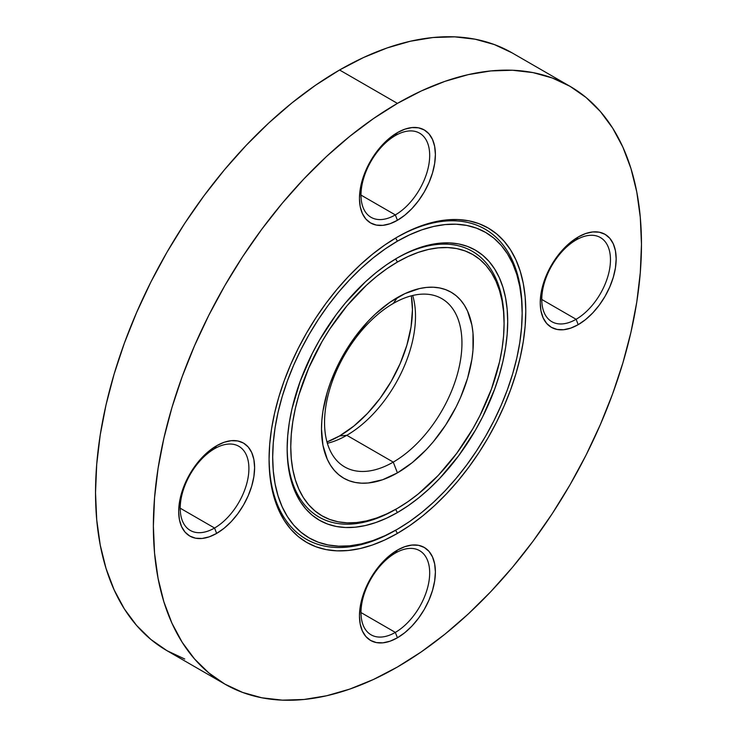 <?xml version="1.0" encoding="UTF-8"?>
<svg xmlns="http://www.w3.org/2000/svg" width="737" height="737" viewBox="0 0 737 737"><rect width="100%" height="100%" fill="white"/><g stroke="black" fill="none" stroke-linecap="round" stroke-linejoin="round"><path stroke-width="1.11" d="M395.612 530.281L397.427 529.23A176.401 101.844 -60 0 1 272.69 457.216A176.401 101.844 -60 0 1 397.427 241.165L395.622 238.042L397.427 241.165L385.202 248.922L373.088 257.987L361.213 268.268L349.688 279.692L338.624 292.119L328.122 305.45L318.292 319.545L309.227 334.276L301 349.495L293.713 365.055L287.421 380.817L282.179 396.617L278.061 412.305L275.085 427.736L273.289 442.753L272.69 457.216L273.289 470.989L275.085 483.933L278.061 495.927L282.179 506.853L287.421 516.609L293.713 525.103L301 532.243L309.227 537.973L318.292 542.229L328.122 544.965L338.624 546.172L349.688 545.831L361.213 543.934L373.088 540.516L385.202 535.596L397.427 529.23L409.652 521.483L421.757 512.418L433.632 502.127L445.157 490.713L456.221 478.276L466.724 464.946L476.553 450.851L485.628 436.12L493.845 420.901L501.142 405.341L507.434 389.587L512.666 373.788L516.794 358.099L519.76 342.668L521.556 327.652L522.164 313.179L521.556 299.415L519.76 286.472L516.794 274.477L512.666 263.542L507.434 253.786L501.142 245.301L493.845 238.152L485.628 232.431L476.553 228.175L466.724 225.43L456.221 224.223L445.157 224.573L433.632 226.462L421.757 229.88L409.652 234.799L397.427 241.165A176.401 101.844 -60 0 1 522.164 313.179A176.401 101.844 -60 0 1 397.427 529.23L395.612 530.281A178.962 103.327 120 0 0 395.622 530.272L397.427 533.404L395.612 530.281A178.962 103.327 120 0 0 395.622 530.272L395.622 530.272A178.962 103.327 120 0 1 269.079 458.257A178.962 103.327 120 0 0 395.612 530.281M522.155 312.147A178.962 103.327 120 0 0 396.515 237.517A178.962 103.327 120 0 1 522.164 311.097L522.164 313.179M397.427 236.992A181.514 104.801 -60 0 1 525.776 311.097A181.514 104.801 -60 0 1 397.427 533.404L384.843 539.954L372.388 545.021L360.163 548.54L348.306 550.484L336.92 550.843L326.113 549.599L315.998 546.78L306.666 542.395L298.209 536.508L290.7 529.157L284.224 520.414L278.844 510.382L274.597 499.133L271.538 486.788L269.687 473.476L269.069 459.298L269.687 444.42L271.538 428.962L274.597 413.089L278.844 396.948L284.224 380.688L290.7 364.474L298.209 348.463L306.666 332.802L315.998 317.647L326.113 303.137L336.92 289.42L348.306 276.633L360.163 264.887L372.388 254.293L384.843 244.97L397.427 236.992L410.002 230.441L422.467 225.384L434.683 221.865L446.539 219.912L457.926 219.562L468.732 220.796L478.847 223.624L488.18 228L496.646 233.896L504.145 241.248L510.621 249.981L516.011 260.023L520.248 271.262L523.307 283.607L525.159 296.928L525.776 311.097L525.159 325.984L523.307 341.434L520.248 357.307L516.011 373.456L510.621 389.707L504.145 405.921L496.646 421.942L488.18 437.603L478.847 452.758L468.732 467.258L457.926 480.975L446.539 493.772L434.683 505.518L422.467 516.103L410.002 525.435L397.427 533.404A181.514 104.801 -60 0 1 269.069 459.298A181.514 104.801 -60 0 1 397.418 236.992A181.514 104.801 -60 0 1 397.427 236.992L397.418 236.992M395.612 509.405L397.427 508.355A150.836 87.086 -60 0 1 290.765 446.779A150.836 87.086 -60 0 1 397.427 262.04L395.622 258.917L397.427 262.04L386.971 268.664L376.616 276.421L366.464 285.219L347.145 305.606L329.761 329.061L322.005 341.655L308.739 367.975L298.881 394.958L295.362 408.372L292.819 421.564L291.281 434.406L290.765 446.779L291.281 458.552L292.819 469.626L295.362 479.879L298.881 489.221L303.358 497.567L308.739 504.827L314.975 510.934L322.005 515.826L329.761 519.465L338.172 521.814L347.145 522.846L356.607 522.551L366.464 520.93L376.616 518.01L386.971 513.8L397.427 508.355L407.874 501.731L418.229 493.983L438.239 475.42L456.682 453.393L472.841 428.741L479.87 415.732L491.487 388.952L499.493 362.024L502.035 348.831L503.574 335.989L504.08 323.617L503.574 311.843L502.035 300.779L499.493 290.516L495.964 281.175L491.487 272.837L486.107 265.578L479.87 259.47L472.841 254.569L465.084 250.93L456.682 248.581L447.7 247.558L438.239 247.853L428.381 249.465L418.229 252.395L407.874 256.596L397.427 262.04A150.836 87.086 -60 0 1 504.08 323.617A150.836 87.086 -60 0 1 397.427 508.355L395.612 509.405A153.397 88.56 120 0 0 395.622 509.405L397.427 512.537L395.612 509.405A153.397 88.56 120 0 0 395.622 509.405L395.622 509.405A153.397 88.56 120 0 1 287.154 447.81A153.397 88.56 120 0 0 395.612 509.405M504.08 322.585A153.397 88.56 120 0 0 396.515 258.392A153.397 88.56 120 0 1 504.08 321.535L504.08 323.617M397.427 257.867A155.949 90.043 -60 0 1 507.701 321.535A155.949 90.043 -60 0 1 397.427 512.537L386.612 518.157L375.907 522.505L365.414 525.536L355.225 527.204L345.441 527.508L336.155 526.448L327.468 524.016L319.453 520.258L312.184 515.191L305.735 508.88L300.171 501.372L295.546 492.749L291.898 483.085L289.272 472.481L287.679 461.04L287.154 448.87L287.679 436.074L289.272 422.798L291.898 409.164L300.171 381.324L312.184 353.631L319.453 340.181L336.155 314.699L345.441 302.916L365.414 281.829L375.907 272.736L386.612 264.721L397.427 257.867L408.234 252.238L418.938 247.89L429.431 244.868L439.62 243.192L449.404 242.888L458.69 243.956L467.378 246.379L475.402 250.138L482.671 255.205L489.11 261.515L494.674 269.023L499.308 277.646L502.947 287.31L505.582 297.914L507.167 309.356L507.701 321.535L507.167 334.322L505.582 347.597L502.947 361.241L499.308 375.105L494.674 389.072L482.671 416.764L475.402 430.224L458.69 455.706L439.62 478.479L429.431 488.567L418.938 497.668L408.234 505.683L397.427 512.537A155.949 90.043 -60 0 1 287.154 448.87A155.949 90.043 -60 0 1 397.427 257.867L397.427 257.867M412.692 295.482A97.146 56.086 -60 0 1 346.805 435.3L339.573 435.945A103.051 59.494 120 0 0 411.347 295.823L412.444 309.733L411.043 326.952L406.898 345.128L400.163 363.571L391.098 381.554L380.062 398.395L367.459 413.439L353.788 426.124L339.573 435.945L326.979 441.951A103.051 59.494 120 0 0 339.573 435.945L346.805 435.3A97.146 56.086 120 0 0 412.692 295.482M393.254 462.108A97.146 56.086 120 0 0 461.942 343.129A97.146 56.086 120 0 0 393.254 303.469L397.427 297.527A107.381 61.991 -60 0 1 473.347 341.36A107.381 61.991 -60 0 1 397.427 472.868L393.254 462.108L346.805 435.3L393.254 462.108A97.146 56.086 -60 0 1 344.676 466.926A97.146 56.086 -60 0 1 329.78 389.072A97.146 56.086 -60 0 1 393.254 303.469A97.146 56.086 -60 0 1 441.822 298.651A97.146 56.086 -60 0 1 456.719 376.506A97.146 56.086 -60 0 1 393.254 462.108L397.427 472.868L382.614 479.741L368.371 482.975L361.637 483.186L355.243 482.449L349.255 480.782L343.737 478.193L338.734 474.702L334.294 470.353L330.462 465.185L327.274 459.252L322.953 445.295L321.498 429.035L321.866 420.228L322.953 411.089L327.274 392.148L330.462 382.531L338.734 363.47L349.255 345.238L355.243 336.652L368.371 320.973L375.382 314.026L389.984 302.244L404.871 293.648L419.464 288.572L426.483 287.421L433.218 287.218L439.611 287.946L445.59 289.623L451.108 292.211L456.12 295.694L460.551 300.042L464.384 305.21L467.571 311.152L471.892 325.1L472.988 332.977L472.988 350.167L471.892 359.306L467.571 378.247L460.551 397.464L456.12 406.935L445.59 425.166L433.218 441.859L426.483 449.423L412.241 462.633L397.427 472.868A107.381 61.991 -60 0 1 321.498 429.035A107.381 61.991 -60 0 1 397.427 297.527L393.254 303.469A97.146 56.086 120 0 0 324.556 422.448A97.146 56.086 120 0 0 393.254 462.108M576.113 319.287A48.578 28.043 120 0 0 610.466 259.793A48.578 28.043 120 0 0 576.113 239.958L578.204 236.992A53.69 31 -60 0 1 616.169 258.908A53.69 31 -60 0 1 578.204 324.667L576.113 319.287L541.769 299.452L576.113 319.287A48.578 28.043 -60 0 1 551.829 321.691A48.578 28.043 -60 0 1 544.385 282.768A48.578 28.043 -60 0 1 576.113 239.958A48.578 28.043 -60 0 1 600.406 237.554A48.578 28.043 -60 0 1 607.85 276.476A48.578 28.043 -60 0 1 576.113 319.287L578.204 324.667L570.797 328.094L563.676 329.715L557.108 329.457L551.359 327.32L546.633 323.405L543.132 317.85L540.967 310.876L540.239 302.75L540.967 293.777L543.132 284.307L546.633 274.698L551.359 265.329L557.108 256.559L563.676 248.719L570.797 242.114L578.204 236.992L585.611 233.555L592.732 231.943L599.292 232.201L605.049 234.329L609.766 238.254L613.276 243.8L615.432 250.783L616.169 258.908L615.432 267.881L613.276 277.352L609.766 286.96L605.049 296.329L599.292 305.1L592.732 312.939L585.611 319.545L578.204 324.667A53.69 31 -60 0 1 540.239 302.75A53.69 31 -60 0 1 578.204 236.992L576.113 239.958A48.578 28.043 120 0 0 541.769 299.452A48.578 28.043 120 0 0 576.113 319.287M395.336 632.401A48.578 28.043 120 0 0 429.68 572.907A48.578 28.043 120 0 0 395.336 553.082L397.427 550.106A53.69 31 -60 0 1 435.392 572.023A53.69 31 -60 0 1 397.427 637.781L395.336 632.401L360.992 612.567L395.336 632.401A48.578 28.043 -60 0 1 371.052 634.806A48.578 28.043 -60 0 1 363.608 595.883A48.578 28.043 -60 0 1 395.336 553.082A48.578 28.043 -60 0 1 419.62 550.668A48.578 28.043 -60 0 1 427.073 589.6A48.578 28.043 -60 0 1 395.336 632.401L397.427 637.781L390.02 641.218L382.899 642.83L376.331 642.572L370.582 640.444L365.856 636.519L362.355 630.973L360.19 623.99L359.463 615.865L360.19 606.892L362.355 597.421L365.856 587.813L370.582 578.444L376.331 569.673L382.899 561.834L390.02 555.228L397.427 550.106L404.834 546.67L411.955 545.058L418.515 545.316L424.272 547.453L428.989 551.368L432.499 556.923L434.655 563.897L435.392 572.023L434.655 580.996L432.499 590.466L428.989 600.075L424.272 609.444L418.515 618.214L411.955 626.054L404.834 632.659L397.427 637.781A53.69 31 -60 0 1 359.463 615.865A53.69 31 -60 0 1 397.427 550.106L395.336 553.082A48.578 28.043 120 0 0 360.992 612.567A48.578 28.043 120 0 0 395.336 632.401M214.559 528.024A48.578 28.043 120 0 0 248.903 468.539A48.578 28.043 120 0 0 214.559 448.704L216.65 445.738A53.69 31 -60 0 1 254.606 467.654A53.69 31 -60 0 1 216.65 533.404L214.559 528.024L180.215 508.198L214.559 528.024A48.578 28.043 -60 0 1 190.275 530.428A48.578 28.043 -60 0 1 182.822 491.505A48.578 28.043 -60 0 1 214.559 448.704A48.578 28.043 -60 0 1 238.843 446.3A48.578 28.043 -60 0 1 246.296 485.222A48.578 28.043 -60 0 1 214.559 528.024L216.65 533.404L209.244 536.84L202.122 538.461L195.554 538.194L189.805 536.066L185.079 532.151L181.569 526.596L179.413 519.622L178.686 511.487L179.413 502.514L181.569 493.044L185.079 483.444L189.805 474.075L195.554 465.296L202.122 457.456L209.244 450.851L216.65 445.738L224.057 442.301L231.178 440.68L237.738 440.947L243.486 443.075L248.212 446.99L251.722 452.546L253.878 459.519L254.606 467.654L253.878 476.627L251.722 486.098L248.212 495.697L243.486 505.066L237.738 513.846L231.178 521.685L224.057 528.291L216.65 533.404A53.69 31 -60 0 1 178.686 511.487A53.69 31 -60 0 1 216.65 445.738L214.559 448.704A48.578 28.043 120 0 0 180.215 508.198A48.578 28.043 120 0 0 214.559 528.024M395.336 214.909A48.578 28.043 120 0 0 429.68 155.415A48.578 28.043 120 0 0 395.336 135.59L397.427 132.614A53.69 31 -60 0 1 435.392 154.54A53.69 31 -60 0 1 397.427 220.289L395.336 214.909L360.992 195.084L395.336 214.909A48.578 28.043 -60 0 1 371.052 217.314A48.578 28.043 -60 0 1 363.608 178.391A48.578 28.043 -60 0 1 395.336 135.59A48.578 28.043 -60 0 1 419.62 133.185A48.578 28.043 -60 0 1 427.073 172.108A48.578 28.043 -60 0 1 395.336 214.909L397.427 220.289L390.02 223.726L382.899 225.338L376.331 225.08L370.582 222.952L365.856 219.036L362.355 213.481L360.19 206.507L359.463 198.373L360.19 189.4L362.355 179.929L365.856 170.321L370.582 160.952L376.331 152.181L382.899 144.341L390.02 137.736L397.427 132.614L404.834 129.187L411.955 127.565L418.515 127.833L424.272 129.961L428.989 133.876L432.499 139.431L434.655 146.405L435.392 154.54L434.655 163.513L432.499 172.983L428.989 182.583L424.272 191.952L418.515 200.722L411.955 208.562L404.834 215.176L397.427 220.289A53.69 31 -60 0 1 359.463 198.373A53.69 31 -60 0 1 397.427 132.614L395.336 135.59A48.578 28.043 120 0 0 360.992 195.084A48.578 28.043 120 0 0 395.336 214.909M224.859 684.102L167.004 650.697L150.919 639.495L136.658 625.52L124.341 608.909L114.106 589.821L106.036 568.439L100.214 544.975L96.704 519.64L95.524 492.703L96.704 464.402L100.214 435.014L106.036 404.834L114.106 374.138L124.341 343.221L136.658 312.396L150.919 281.939L167.004 252.165L184.747 223.348L203.992 195.766L224.527 169.694L246.186 145.364L268.729 123.033L291.963 102.894L315.657 85.16L339.573 69.997L363.498 57.541L387.183 47.923L410.417 41.226L432.969 37.523L454.618 36.85L475.162 39.208L494.398 44.579L512.141 52.898A345.137 199.266 120 0 0 339.573 69.997L397.427 103.392A345.137 199.266 -60 0 1 569.996 86.303A345.137 199.266 -60 0 1 622.894 362.862A345.137 199.266 -60 0 1 397.427 667.003L421.343 651.84L445.037 634.106L468.271 613.967L490.814 591.636L512.473 567.306L533.008 541.234L552.253 513.652L569.996 484.835L586.081 455.061L600.342 424.604L612.659 393.779L622.894 362.862L630.964 332.166L636.786 301.986L640.296 272.598L641.476 244.297L640.296 217.36L636.786 192.025L630.964 168.561L622.894 147.179L612.659 128.091L600.342 111.48L586.081 97.505L569.996 86.303L552.253 77.975L533.008 72.604L512.473 70.245L490.814 70.927L468.271 74.63L445.037 81.319L421.343 90.937L397.427 103.392L373.502 118.565L349.817 136.299L326.583 156.428L304.031 178.769L282.382 203.09L261.838 229.17L242.602 256.743L224.859 285.569L208.774 315.344L194.504 345.791L182.196 376.616L171.951 407.533L163.881 438.229L158.068 468.419L154.549 497.797L153.379 526.098L154.549 553.045L158.068 578.37L163.881 601.834L171.951 623.216L182.196 642.305L194.504 658.915L208.774 672.89L224.859 684.102L242.602 692.421L261.838 697.792L282.382 700.15L304.031 699.477L326.583 695.774L349.817 689.077L373.502 679.459L397.427 667.003A345.137 199.266 -60 0 1 224.859 684.102A345.137 199.266 -60 0 1 171.951 407.533A345.137 199.266 -60 0 1 397.427 103.392L339.573 69.997A345.137 199.266 120 0 0 114.106 374.138A345.137 199.266 120 0 0 167.004 650.697L184.747 659.025M327.366 443.278A97.146 56.086 120 0 0 346.805 435.3A97.146 56.086 -60 0 1 327.366 443.278M512.141 52.898L569.996 86.303"/></g></svg>
